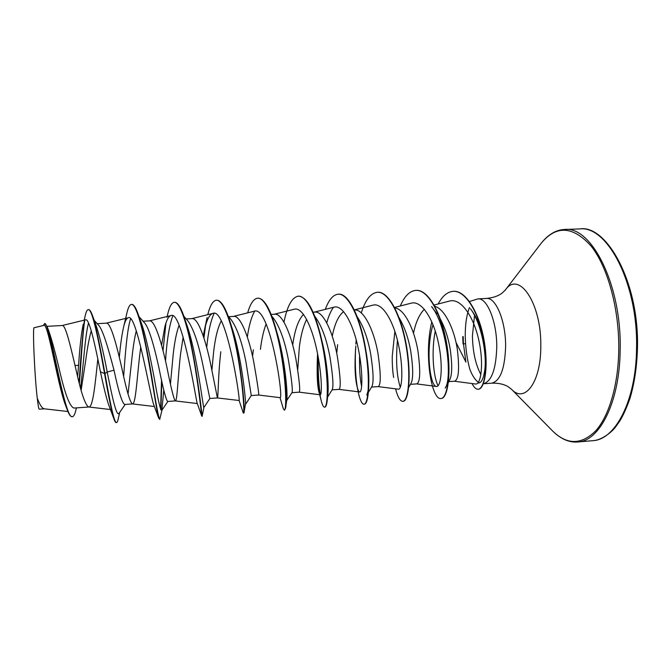<?xml version="1.0" encoding="UTF-8"?>
<svg xmlns="http://www.w3.org/2000/svg" width="671" height="671" viewBox="0 0 671 671"><rect width="100%" height="100%" fill="white"/><g stroke="black" fill="none" stroke-linecap="round" stroke-linejoin="round"><path stroke-width="1.01" d="M469.515 307.477C466.58 314.959 465.162 324.579 465.263 336.339L465.582 343.669C466.345 353.516 467.821 362.231 470.019 369.805C472.694 376.498 475.806 380.851 479.337 382.881M463.175 336.515L463.46 343.795L465.909 362.055L456.003 342.386M484.512 371.642C487.331 356.888 482.03 324.059 470.455 308.719L472.921 312.225C478.926 321.09 482.86 332.699 484.714 347.058C485.821 356.687 485.754 364.881 484.512 371.642C483.179 379.627 481.023 383.393 478.037 382.948M477.911 298.88L486.467 298.436C495.794 297.102 505.8 321.006 505.615 346.202C504.894 368.74 500.256 381.061 491.7 383.175L483.321 383.77C491.625 381.497 496.104 369.159 496.758 346.764C496.909 321.518 487.071 297.555 477.911 298.88L469.465 301.531M440.436 319.237C445.024 327.842 448.27 337.756 450.166 348.987C452.405 365.016 452.179 375.466 449.486 380.34L445.183 388.132C452.246 379.266 447.389 326.039 431.587 306.588L436.938 313.843M434.825 306.337C444.538 308.786 454.057 328.656 457.211 348.543C459.669 368.664 458.788 379.56 454.569 381.229L448.773 381.631M81.132 390.212L85.779 359.941C87.389 347.704 89.218 337.991 91.256 330.795M46.995 326.324L62.26 325.519C65.657 324.504 71.009 348.257 76.67 372.556C81.359 393.684 85.368 405.167 88.689 406.995L88.933 407.003C93.059 407.138 95.29 382.805 97.798 359.211L97.823 359.027M76.427 407.884L76.075 409.293C75.026 414.049 73.793 416.506 72.384 416.683C65.389 419.954 52.808 339.853 47.02 326.391L48.555 330.291C51.81 339.509 55.718 353.944 60.289 373.588C65.464 395.37 70.027 406.861 73.961 408.06L88.933 407.003M94.301 320.495L98.343 324.949C102.948 329.427 108.685 349.977 114.02 370.199C118.591 391.789 122.156 403.212 124.714 404.479L132.481 403.934M128.044 394.053L132.044 357.14C133.168 346.58 134.586 337.79 136.297 330.769M97.178 323.665L106.303 323.179C110.64 322.13 116.788 345.599 122.181 369.687C126.609 390.765 130.015 402.181 132.405 403.925L154.414 406.517M132.539 403.934C135.559 404.143 136.918 380.088 139.526 356.687L140.767 346.848M139.014 316.628L144.34 322.642C148.97 327.23 154.489 347.578 158.826 367.373C163.095 388.752 166.047 400.109 167.675 401.451L175.349 400.914C177.295 401.199 177.815 377.404 180.533 354.204L183.158 337.001M170.468 383.854L173.168 354.649C174.544 342.076 176.523 332.254 179.098 325.183M143.091 321.224L149.549 320.881C154.775 319.799 161.711 342.998 166.827 366.869C171.004 387.905 173.823 399.253 175.29 400.914L175.349 400.914M183.879 316.284L187.955 320.948C193.508 328.79 198.457 343.334 202.785 364.596L209.847 398.482L217.387 397.945C218.31 398.306 218.008 374.77 220.818 351.763M211.902 370.216L213.588 352.2C215.181 338.1 217.74 327.674 221.245 320.906M186.194 318.935L192.007 318.624C198.096 317.509 205.779 340.449 210.644 364.101L217.396 397.945M228.165 316.167L230.941 319.404C236.93 327.633 241.921 341.782 245.93 361.879L251.273 395.555L258.687 395.034C258.998 393.55 257.312 382.336 253.646 361.392C249.025 337.941 240.629 315.261 233.709 316.41L228.61 316.687M252.581 356.444L253.319 349.792M271.805 316.192L273.315 317.995C279.614 326.559 284.605 340.298 288.278 359.203C291.692 379.56 292.933 390.723 292.002 392.669L286.089 401.459M271.118 314.431L274.665 314.238C282.39 313.047 291.482 335.483 295.852 358.725C299.266 379.534 300.398 390.69 299.249 392.174L320.218 394.791C322.097 395.311 322.013 374.376 316.846 350.22C311.755 326.072 302.319 306.857 294.41 309.188M297.731 369.553L299.35 347.008C300.784 335.55 303.217 326.349 306.647 319.388M314.8 316.376L315.093 316.737C321.577 325.527 326.492 338.813 329.864 356.578C332.933 375.861 333.705 386.907 332.17 389.717L327.523 397.207M313.089 312.2L314.9 312.107C323.405 310.883 333.151 333.068 337.295 356.108C340.457 376.741 341.061 387.83 339.098 389.365L332.086 389.859M336.725 353.223L337.63 344.684M357.173 316.762C363.305 325.871 367.809 338.285 370.686 354.003C373.453 372.179 373.822 383.074 371.801 386.689L368.379 392.376M354.296 310.01L354.439 310.002C363.682 308.752 374.074 330.702 377.991 353.542C380.91 374.007 380.994 385.028 378.251 386.605L371.566 387.075M399.044 317.677C404.512 326.785 408.421 338.05 410.786 351.47C413.277 368.572 413.311 379.274 410.904 383.56L408.681 387.402M394.842 308.006C404.412 308.719 414.435 329.671 417.949 351.017C420.642 371.315 420.231 382.269 416.741 383.896L410.451 384.332M260.423 349.365C261.648 339.258 263.544 330.786 266.119 323.95M292.69 345.07C294.762 329.998 298.369 319.765 303.518 314.363M332.246 336.188C334.745 323.69 338.545 315.504 343.669 311.646M413.487 333.21C415.768 322.265 419.392 314.28 424.357 309.264M83.229 324.185C81.35 333.009 79.799 346.714 78.582 365.292L77.618 376.515M72.384 416.683L72.015 416.708C70.447 416.758 68.685 413.99 66.731 408.404L64.961 403.741C57.203 382.025 47.834 321.845 43.875 325.385L34.179 327.725C32.434 325.921 34.54 375.534 37.257 398.163C39.765 404.865 42.097 408.413 44.244 408.798L67.93 411.516M78.582 365.292L75.018 365.527M44.445 408.824L39.253 409.184C38.75 409.117 38.088 405.443 37.257 398.163M114.02 370.199L107.201 372.011C102.982 349.876 99.048 333.655 95.383 323.355L92.64 316.058M88.547 323.011C85.1 334.745 83.321 367.247 80.528 387.997M125.167 404.454L119.245 413.017C116.788 417.932 112.56 399.035 107.201 372.011L104.944 373.571C100.398 348.157 95.55 322.852 91.868 313.994C90.669 311.025 89.578 309.566 88.606 309.608L88.237 309.633C87.238 309.725 86.349 311.285 85.578 314.296L84.194 320.176M84.697 320.545C82.449 335.106 81.174 362.105 79.354 383.527M47.02 326.391L44.848 323.64L43.003 325.594M113.869 418.704L108.551 404.538C106.211 397.433 103.51 386.496 100.432 371.734L104.559 373.596C108.316 395.336 111.42 410.375 113.869 418.704C114.749 421.354 115.529 422.655 116.2 422.604L116.561 422.579C114.145 423.376 110.019 401.963 104.944 373.571L104.559 373.596C98.478 339.182 92.12 308.207 88.237 309.633M84.227 321.35C82.315 338.545 80.604 358.926 79.094 382.495M66.731 408.404C58.394 384.013 48.547 320.05 44.479 323.657M100.432 371.734C94.963 344.399 89.226 317.995 85.636 319.824L62.168 325.519M454.418 381.237L475.563 384.013C480.864 385.003 484.135 364.286 478.851 340.34C473.709 316.418 460.801 297.781 449.562 301.053M432.98 324.63C425.305 350.707 430.203 386.479 436.427 386.462C440.964 387.335 443.489 366.634 438.381 342.738C433.374 318.842 421.556 300.197 411.273 303.158L394.556 307.452M394.875 331.373L392.267 356.116C392.166 364.395 392.636 371.516 393.651 377.488M378.201 386.613L398.389 389.188C402.063 389.968 403.724 369.134 398.599 345.204C393.567 321.199 382.529 302.378 373.017 305.129L354.254 309.918M355.831 345.9C354.414 364.42 354.909 378.276 357.308 387.477C358.088 390.346 358.868 391.847 359.656 391.965C362.441 392.61 363.237 371.726 358.096 347.687C353.038 323.607 342.772 304.6 334.074 307.133L314.338 312.132M317.559 353.659C316.653 373.638 317.24 386.857 319.312 393.34M247.658 312.854C250.358 303.544 253.705 298.654 257.706 298.184C265.867 297.312 275.722 322.835 281.074 353.651C286.483 384.475 286.551 410.434 284.345 410.132L283.263 408.564L280.05 397.651C284.093 400.528 269.885 304.181 254.024 311.269L233.34 316.435M217.37 397.945L239.111 400.495C240.444 399.807 226.236 306.823 212.883 313.399C209.562 314.498 206.819 319.731 204.647 329.1L203.246 335.961M166.995 317.358L167.658 314.347C169.478 306.639 171.692 302.621 174.309 302.302C180.147 301.598 187.779 326.207 193.29 356.712C198.826 387.217 201.426 414.275 201.736 416.087L196.972 402.617C195.286 394.64 181.522 309.541 170.962 315.571C168.555 316.309 166.483 320.159 164.772 327.121L161.585 345.313M126.534 314.624L127.113 312.124C128.346 307.159 129.797 304.592 131.466 304.416C135.953 303.871 142.118 326.014 147.503 354.984C152.904 383.913 156.813 412.12 158.616 417.966L153.458 403.959C149.088 389.801 136.314 312.426 128.253 317.786C126.601 318.264 125.15 320.931 123.892 325.77C122.005 333.68 120.478 344.223 119.312 357.4M123.674 376.196C125.2 354.363 127.113 329.377 130.585 318.742M131.642 304.424L131.826 304.399C133.563 304.34 135.467 307.05 137.555 312.535L140.818 321.619C145.54 333.839 150.656 358.8 154.464 379.367C158.213 401.174 160.679 411.482 161.862 410.275L163.783 390.019M165.511 361.032C166.819 340.793 169.243 325.72 172.791 315.798M184.793 319.019L186.454 323.833C196.955 352.359 203.69 412.489 203.925 407.431L202.164 416.062M206.702 347.503C208.211 332.061 210.702 320.679 214.158 313.34M230.799 324.135L231.747 327.104C241.937 356.628 246.475 406.316 245.435 404.487L244.043 412.229M247.322 337.001C249.016 325.427 251.482 316.813 254.712 311.159M276.662 331.642C285.217 358.918 288.186 396.72 286.66 400.78L286.408 401.443M321.602 339.593C327.431 362.181 329.109 387.612 327.716 395.404L327.574 396.2M326.752 322.885C328.547 316.217 330.786 311.034 333.453 307.318M366.358 353.332C368.312 365.678 369.117 375.945 368.765 384.147M368.203 390.371L366.794 395.026M361.635 386.655C359.983 378.67 359.304 368.262 359.589 355.429M400.302 387.276C396.695 376.364 395.739 360.688 397.442 340.239M438.054 385.758C433.29 376.431 431.21 351.336 435.253 330.988M116.561 422.579C117.207 422.504 117.777 421.22 118.255 418.721L119.74 412.304M137.555 312.535C142.395 325.225 147.838 353.248 151.94 377.899C156.007 404.202 158.608 418.025 159.74 419.375L162.357 408.589M160.897 409.855L161.82 381.145M174.309 302.302L174.661 302.285C177.429 302.235 180.39 306.597 183.56 315.37C194.925 346.555 202.55 419.778 202.139 416.23L201.736 416.087M207.775 314.657C210.082 305.473 212.95 300.658 216.381 300.222L216.733 300.205C220.818 300.231 225.02 306.697 229.356 319.589C240.478 352.334 245.636 412.095 243.909 412.95L243.439 413.168L243.07 412.346M257.874 298.176L258.05 298.167C263.82 298.402 269.448 307.519 274.925 325.51C284.252 356.108 287.641 400.881 285.561 408.27L284.345 410.132M298.469 296.171L298.637 296.163C306.647 296.909 313.843 309.482 320.235 333.864C326.794 359.463 328.857 390.027 327.129 401.266C326.584 405.091 325.829 407.037 324.856 407.121L324.529 407.146C323.59 407.171 322.642 405.552 321.661 402.306C318.884 392.585 317.66 377.136 318.004 355.957M320.344 394.766C318.691 384.902 318.004 372.447 318.272 357.425M338.343 294.2L338.503 294.192C348.484 292.9 360.134 317.341 365.309 347.075C368.169 363.9 369.26 378.058 368.589 389.541C367.909 399.044 366.492 403.925 364.336 404.194L364.009 404.219C362.021 404.168 360.142 400.428 358.389 393.005L358.121 391.772M377.53 292.271L377.689 292.254C388.828 291.264 401.375 315.932 406.467 345.909C411.65 375.877 408.589 401.359 403.128 401.317L402.81 401.333C400.168 401.292 397.752 397.123 395.555 388.828M416.037 290.367L416.196 290.358C428.257 289.327 441.635 313.726 446.634 343.426C451.751 373.126 447.725 398.448 441.258 398.482L440.939 398.507C431.646 400.21 423.661 354.556 431.814 321.854M453.353 291.323L453.504 291.315C465.968 290.333 479.279 313.097 484.001 339.929C488.84 366.785 484.63 389.146 478.423 389.188L478.113 389.214C476.108 389.381 474.07 387.494 471.998 383.544M158.616 417.966L159.555 419.283M160.587 409.092L161.535 379.803M163.011 350.707L165.98 322.927M203.925 338.025L205.586 325.494M216.381 300.222C223.485 299.4 232.367 325.217 237.802 356.335C243.296 387.452 244.487 413.571 243.439 413.168M241.048 377.404L241.057 374.72M283.263 408.564L282.768 406.878M283.959 322.122C287.255 305.917 292.036 297.27 298.301 296.179C307.486 295.274 318.272 320.503 323.531 351.034C328.865 381.564 327.859 407.364 324.529 407.146M325.318 309.348C328.782 299.794 333.068 294.745 338.176 294.208C348.358 293.252 360.042 318.205 365.209 348.459C370.476 378.712 368.421 404.345 364.009 404.219M357.341 387.595C355.521 376.699 354.925 363.841 355.546 349.004M355.848 344.114L356.209 339.87M361.283 312.912C365.309 299.987 370.669 293.11 377.362 292.271C388.501 291.281 401.04 315.957 406.123 345.926C411.315 375.903 408.262 401.384 402.81 401.333M400.302 305.976C404.504 296.179 409.687 290.971 415.877 290.375C427.93 289.335 441.3 313.743 446.299 343.451C451.424 373.151 447.398 398.473 440.939 398.507M438.138 303.997C442.374 296.028 447.398 291.81 453.193 291.331C465.64 290.35 478.951 313.114 483.674 339.945C488.522 366.802 484.319 389.172 478.113 389.214M462.73 336.708L463.032 343.955L463.46 343.795M636.544 348.727C636.066 400.855 615.173 439.975 592.745 440.679C601.77 440.436 612.564 431.495 615.928 426.479L619.962 420.751C622.982 415.894 626.278 408.589 629.834 398.842C634.347 383.879 636.88 367.104 637.45 348.526C639.438 282.122 606.324 224.181 579.66 228.928C607.297 225.154 638.322 283.976 636.544 348.727M540.256 244.479L541.287 243.137C548.324 234.397 556.083 229.851 564.554 229.482C591.453 225.724 621.782 284.806 620.163 349.809C619.794 402.13 599.513 441.342 577.689 441.979L592.745 440.679M504.961 290.493L541.287 243.137C556.293 225.062 572.858 225.993 590.983 245.921C607.616 266.639 619.333 308.761 618.763 349.817C618.268 385.037 609.042 415.877 595.831 430.707C581.598 444.881 567.297 445.083 552.921 431.302L551.73 430.094M486.467 298.436C493.16 297.798 498.41 295.978 502.235 292.992L505.38 289.947C518.691 270.237 541.489 302.873 540.801 345.984C541.094 382.269 524.697 403.741 511.512 389.264L552.921 431.302C560.973 439.102 569.234 442.667 577.689 441.979M480.897 374.644C475.554 364.546 472.736 351.638 472.426 335.911L474.531 315.387M465.582 343.669L463.468 343.913M291.994 392.686L299.249 392.174M449.553 301.044L434.112 305.045M436.427 386.462L416.641 383.896M359.656 391.965L339.073 389.365M294.41 309.18L274.204 314.263M280.05 397.66L258.687 395.034M212.883 313.399L191.721 318.641M197.308 403.539L175.29 400.914M170.962 315.563L149.339 320.889M128.253 317.786L106.161 323.187M110.447 409.528L88.689 406.995M286.66 400.78L285.838 406.341M327.716 395.404L327.498 397.45M161.862 410.275L167.876 401.443M203.925 407.431L209.906 398.473M245.427 404.487L251.281 395.546M357.308 387.477L358.389 393.005M319.69 394.724L321.661 402.306M239.111 400.495L243.279 413.009M204.647 329.1L207.104 317.492M167.188 316.494L167.658 314.347M123.892 325.77L127.113 312.124M491.7 383.175C498.419 382.982 503.862 384.139 508.014 386.63L511.512 389.264M564.554 229.482L579.66 228.928"/></g></svg>
